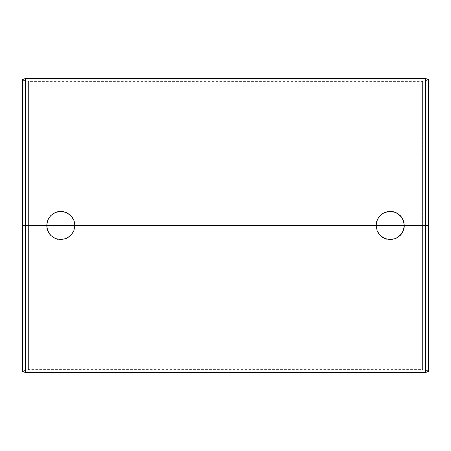 <?xml version="1.0" encoding="UTF-8"?>
<svg xmlns="http://www.w3.org/2000/svg" width="451" height="451" viewBox="0 0 451 451"><rect width="100%" height="100%" fill="white"/><g stroke="black" fill="none" stroke-linecap="round" stroke-linejoin="round"><path stroke-width="0.34" stroke-dasharray="2.25 1.69" d="M49.001 217.732L50.805 215.516L55.388 212.455L52.942 213.763L49.052 217.653L47.744 220.099L46.667 225.5L47.214 221.61M74.635 222.749L74.905 225.5L73.829 220.094L72.526 217.658L68.637 213.763L66.196 212.46L60.795 211.384L55.388 212.455M378.468 217.67L380.232 215.516L384.816 212.455L382.369 213.763L378.479 217.653L377.171 220.099L376.095 225.5L376.641 221.61M395.617 212.46L390.216 211.384L392.968 211.654L398.058 213.763L395.617 212.46M400.195 215.516L398.058 213.763L401.954 217.658L400.195 215.516M403.256 220.094L401.954 217.658L403.256 220.094L404.333 225.5L422.57 225.5L422.57 81.377L422.57 225.5L428.45 225.5L422.57 225.5L422.57 81.377L422.57 225.5L404.333 225.5L422.57 225.5L404.333 225.5L404.057 228.268L401.942 233.359L398.036 237.254L395.612 238.545L400.189 235.49L403.25 230.918L404.333 225.5L404.045 222.659M428.45 225.5L428.45 371.387L428.45 79.613L428.45 370.801L428.45 225.5L422.57 225.5L422.57 369.623L422.57 225.5L428.45 225.5L428.45 370.801L428.45 225.5M28.43 225.5L28.43 81.377L28.43 225.5L22.55 225.5L46.667 225.5L28.43 225.5L28.43 81.377L28.43 225.5L46.667 225.5L28.43 225.5L28.43 369.623L28.43 225.5L22.55 225.5L22.55 80.199L22.55 225.5L25.493 225.5L25.493 372.565L25.493 225.5L425.507 225.5L425.507 372.565L425.507 225.5L25.493 225.5L25.493 78.435L25.493 225.5L22.55 225.5L22.55 79.613L22.55 370.801L22.55 80.199L22.55 225.5L28.43 225.5L28.43 369.623L28.43 225.5M22.55 371.387L22.55 225.5L22.55 371.387M384.793 212.46L390.216 211.384M377.194 220.043L377.363 219.648M57.04 239.109L55.372 238.54L60.778 239.616L66.184 238.545L68.62 237.249L72.515 233.359L73.823 230.918L74.905 225.5L376.095 225.5L74.905 225.5L376.095 225.5L74.905 225.5L73.823 230.918L72.515 233.359L68.62 237.249L63.529 239.351L58.027 239.346M63.54 211.654L68.637 213.763L70.768 215.516L73.846 220.133M47.581 220.516L47.789 219.992M47.411 220.99L47.552 220.584M425.507 78.435L425.507 225.5L425.507 78.435M46.949 228.291L46.667 225.5L47.744 230.901L50.8 235.478L49.142 233.477M52.942 237.237L50.8 235.478L55.372 238.54L52.942 237.237M377.397 231.419L380.221 235.478L378.502 233.381M393.063 239.329L390.2 239.616L384.799 238.54L380.221 235.478L384.782 238.528M395.674 238.517L390.2 239.616L386.535 239.131M394.997 238.782L393.227 239.295M422.57 225.5L422.57 369.623L422.57 225.5M376.095 225.5L377.166 230.901M22.55 80.199L28.43 81.377L422.57 81.377L428.45 80.199M428.45 370.801L422.57 369.623L28.43 369.623L22.55 370.801"/><path stroke-width="0.68" d="M72.515 217.641L73.829 220.094L74.905 225.5L46.667 225.5L47.744 220.099L50.805 215.516L55.388 212.455L60.795 211.384L66.19 212.455L70.768 215.516L73.829 220.094L74.663 222.895M57.976 211.666L60.795 211.384L55.738 212.314M403.233 220.049L404.333 225.5L376.095 225.5L377.171 220.099L378.479 217.653L382.369 213.763L384.816 212.455L390.216 211.384L395.617 212.455L398.058 213.763L401.954 217.658L403.256 220.094L404.333 225.5L404.057 228.268L401.942 233.359L400.189 235.49L395.612 238.545L390.2 239.616L384.799 238.54L380.221 235.478L377.166 230.901L376.095 225.5L74.905 225.5L73.823 230.918L70.762 235.49L66.184 238.545L60.778 239.616L55.372 238.54L50.8 235.478L47.744 230.901L46.667 225.5L22.55 225.5L22.55 371.387L22.55 225.5L25.493 225.5L25.493 372.565L25.493 225.5L46.667 225.5L47.744 220.099L50.805 215.516L55.388 212.455L58.106 211.637M387.403 211.666L390.216 211.384L385.205 212.297M425.507 225.5L425.507 372.565L425.507 225.5L404.333 225.5L425.507 225.5L425.507 78.435L425.507 225.5L428.45 225.5L425.507 225.5M428.45 371.387L428.45 225.5L428.45 371.387L425.507 372.565L25.493 372.565L22.55 371.387M401.751 217.365L402.021 217.76M390.216 211.384L392.968 211.654L395.984 212.618M392.968 211.654L393.39 211.745M382.2 213.875L384.816 212.455L387.527 211.637M376.641 221.61L378.479 217.653L382.375 213.757M73.829 220.094L74.905 225.5L376.095 225.5L377.194 220.043M378.474 217.658L377.171 220.099M66.167 212.449L70.768 215.516L72.594 217.76M63.54 211.654L60.795 211.384L66.19 212.455M47.214 221.61L47.411 220.99M395.617 212.455L400.195 215.516L401.954 217.658L404.062 222.749M47.744 220.099L49.052 217.653M22.55 79.613L22.55 225.5L22.55 79.613L25.493 78.435L25.493 225.5L25.493 78.435L425.507 78.435L428.45 79.613L428.45 225.5L428.45 79.613M73.823 230.918L70.762 235.49L66.184 238.545L60.778 239.616L55.372 238.54L50.8 235.478L49.046 233.342L47.744 230.901L46.667 225.5L74.905 225.5L73.806 230.963M386.535 239.131L382.363 237.237L378.474 233.342L377.166 230.901L376.095 225.5L404.333 225.5L403.25 230.918L401.942 233.359L398.041 237.249L394.997 238.782M49.046 233.342L46.938 228.251M58.027 239.346L57.04 239.109M378.474 233.342L377.397 231.419M378.699 233.669L378.502 233.381M395.984 238.387L395.674 238.517M377.166 230.901L376.095 225.5M395.612 238.545L390.2 239.616L384.799 238.54"/></g></svg>

